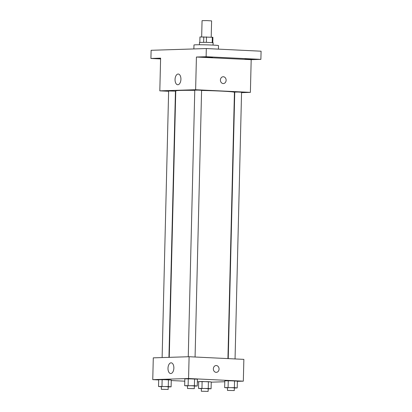 <?xml version="1.0" encoding="UTF-8"?>
<svg xmlns="http://www.w3.org/2000/svg" width="412" height="412" viewBox="0 0 412 412"><rect width="100%" height="100%" fill="white"/><g stroke="black" fill="none" stroke-linecap="round" stroke-linejoin="round"><path stroke-width="0.62" d="M211.207 37.116L211.603 20.888L206.834 20.6L202.06 20.657L201.664 36.905M199.954 36.967L199.825 42.333L199.954 36.962L212.911 37.281L212.777 42.652L212.911 37.281M199.429 44.754L199.485 42.405L206.304 42.323L213.117 42.735L213.055 45.088M203.652 42.276L203.78 36.838M212.211 42.591L212.345 37.168M206.355 42.323L206.489 36.884M218.417 49.136L218.499 45.593A12.272 0.448 -178.6 0 0 206.242 44.846A12.272 0.448 -178.6 0 0 193.964 44.996L193.867 48.946M160.598 58.931L150.916 58.463L151.116 50.29L206.319 48.549L261.084 51.196L260.884 59.369L251.186 59.673L250.388 92.37L241.556 92.648M234.732 92.865L234.423 92.87M160.603 58.751L158.697 58.581L160.608 58.499M150.916 58.463L160.613 58.159L159.815 90.851L195.623 89.723L196.421 57.031L206.118 56.722L206.319 48.549M175.054 79.48A5.361 2.93 92.8 0 1 178.242 74.031A5.361 2.93 92.8 0 1 180.909 79.531A5.361 2.93 92.8 0 1 177.727 84.748A5.361 2.93 92.8 0 1 175.054 79.48M206.118 56.722L260.884 59.369M212.458 57.386L204.944 57.124L212.458 57.386M252.438 59.318L244.924 59.055L252.438 59.318M196.421 57.031L251.186 59.673M227.929 358.594L234.438 92.329A29.345 1.071 -178.6 0 0 201.586 90.46M194.768 90.357A29.345 1.071 -178.6 0 0 175.764 90.892L169.255 357.348M195.623 89.723L250.388 92.37M175.749 91.624L175.44 91.608M168.626 91.279L159.815 90.851M195.072 357.008L201.586 90.316L198.182 90.11L194.773 90.151L188.258 356.746M235.051 358.94L241.566 92.247L238.162 92.041L234.752 92.082L228.238 358.61M162.122 357.57L168.637 90.975L175.45 91.14L168.946 357.353M223.16 76.74A3.409 2.853 -91.8 0 1 223.35 76.745A3.409 2.853 -91.8 0 1 226.121 80.17A3.409 2.853 -91.8 0 1 223.376 83.554A3.409 2.853 -91.8 0 1 220.42 80.237A3.409 2.853 -91.8 0 1 223.165 76.74A3.409 2.853 -91.8 0 1 223.356 76.74A3.409 2.853 -91.8 0 1 226.121 80.17A3.409 2.853 -91.8 0 1 223.376 83.554M158.692 379.931L152.759 379.643L153.29 357.848L189.098 356.72L243.863 359.367L243.327 381.162L237.384 381.347M224.792 381.749L211.243 382.171M187.542 385.946L184.669 385.673L184.839 378.86L188.284 378.752L197.41 379.195L194.567 378.916L194.402 385.73L197.245 386.003L194.361 386.096M201.386 388.701L198.512 388.428L198.677 381.615L202.122 381.507L211.248 381.95L208.41 381.672L208.24 388.485L211.083 388.758L208.199 388.851M152.759 379.643L188.562 378.515L243.327 381.162M198.672 381.862L197.343 381.8M184.777 381.193L171.258 380.539M227.522 387.877L224.648 387.604L224.813 380.791L228.258 380.683L237.389 381.126L234.546 380.848L234.382 387.661L237.219 387.934L234.34 388.027M161.406 386.77L158.532 386.497L158.697 379.684L162.143 379.576L171.274 380.013L168.431 379.74L168.266 386.554L171.104 386.827L168.225 386.919M188.562 378.515L189.098 356.72M167.993 368.276A5.361 2.93 92.8 0 1 171.186 362.828A5.361 2.93 92.8 0 1 173.854 368.323A5.361 2.93 92.8 0 1 170.666 373.54A5.361 2.93 92.8 0 1 167.993 368.276M216.104 365.537A3.409 2.853 -91.8 0 1 216.295 365.537A3.409 2.853 -91.8 0 1 219.066 368.967A3.409 2.853 -91.8 0 1 216.321 372.35A3.409 2.853 -91.8 0 1 213.359 369.034A3.409 2.853 -91.8 0 1 216.104 365.537A3.409 2.853 -91.8 0 1 216.295 365.537A3.409 2.853 -91.8 0 1 219.066 368.967A3.409 2.853 -91.8 0 1 216.321 372.35M158.532 386.497L168.266 386.554M168.158 389.469L168.225 386.744L164.821 386.538L161.411 386.58L161.344 389.304L168.158 389.469L161.344 389.304M171.104 386.827L171.274 380.013M158.697 379.684L168.431 379.74M161.978 386.384L162.143 379.576M184.669 385.673L194.402 385.73M194.299 388.645L194.366 385.92L190.957 385.714L187.548 385.756L187.481 388.48L194.299 388.645L187.481 388.48M197.245 386.003L197.41 379.195M184.839 378.86L194.567 378.916M188.114 385.56L188.284 378.752M198.512 388.428L208.24 388.485M208.137 391.4L208.204 388.676L204.8 388.47L201.391 388.511L201.324 391.235L208.137 391.4L201.324 391.235M211.083 388.758L211.248 381.95M198.677 381.615L208.41 381.672M201.957 388.315L202.122 381.507M224.648 387.604L234.382 387.661M234.273 390.576L234.34 387.852L230.936 387.646L227.527 387.687L227.46 390.411L234.273 390.576L227.46 390.411M237.219 387.934L237.389 381.126M224.813 380.791L234.546 380.848M228.094 387.491L228.258 380.683"/></g></svg>
